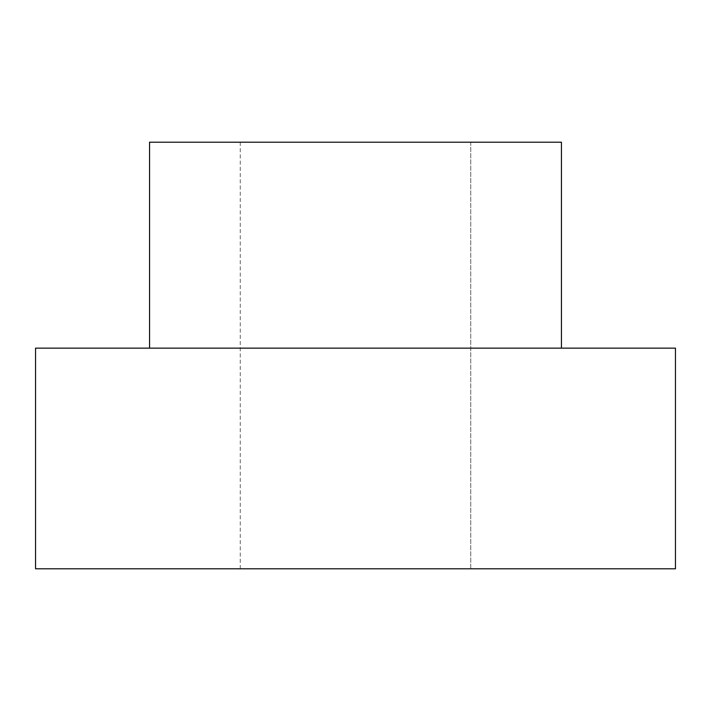 <?xml version="1.0" encoding="UTF-8"?>
<svg xmlns="http://www.w3.org/2000/svg" width="711" height="711" viewBox="0 0 711 711"><rect width="100%" height="100%" fill="white"/><g stroke="black" fill="none" stroke-linecap="round" stroke-linejoin="round"><path stroke-width="0.53" stroke-dasharray="3.56 2.67" d="M561.441 142.2L149.559 142.2L561.441 142.2M470.753 142.2L240.247 142.2L470.753 142.2L240.247 142.2L470.753 142.2L470.753 568.8L240.247 568.8L470.753 568.8L240.247 568.8L470.753 568.8L470.753 142.2M35.55 568.8L675.45 568.8L35.55 568.8M35.55 348.141L675.45 348.141L35.55 348.141M149.559 348.141L561.441 348.141L149.559 348.141M240.247 142.2L240.247 568.8"/><path stroke-width="1.07" d="M149.559 142.2L561.441 142.2L149.559 142.2L149.559 348.141L149.559 142.2M675.45 568.8L35.55 568.8L675.45 568.8L675.45 348.141L35.55 348.141L35.55 568.8L35.55 348.141L675.45 348.141M561.441 348.141L561.441 142.2"/></g></svg>
